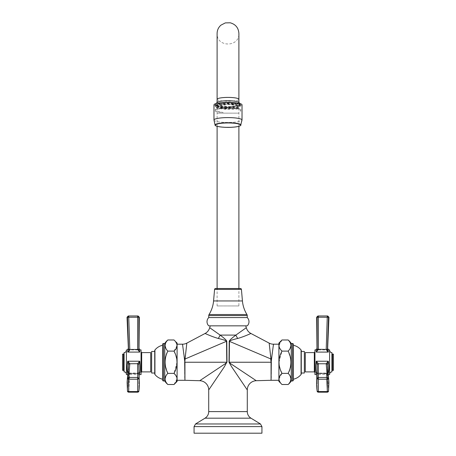 <?xml version="1.0" encoding="UTF-8"?>
<svg xmlns="http://www.w3.org/2000/svg" width="456" height="456" viewBox="0 0 456 456"><rect width="100%" height="100%" fill="white"/><g stroke="black" fill="none" stroke-linecap="round" stroke-linejoin="round"><path stroke-width="0.34" stroke-dasharray="2.28 1.71" d="M261.938 433.2L194.062 433.2M246.308 327.693L235.872 335.092C231.654 338.267 229.442 340.318 229.225 341.259L229.003 362.241L231.631 366.755L247.283 389.965M228 325.835L245.738 325.835L228 325.835M278.907 344.195L278.907 380.287L278.907 344.195M273.486 344.195L271.326 362.241L271.326 380.287M209.692 327.693L220.128 335.092L235.872 335.092A9.257 3.386 61.6 0 0 237.707 338.455C232.406 339.726 229.664 340.666 229.482 341.282L229.22 362.241L271.058 362.241L271.058 380.293M269.165 343.123L270.716 358.906A9.257 1.647 5.9 0 0 271.696 359.009M229.225 341.259L270.716 358.906M226.774 341.259L226.518 341.282C226.336 340.666 223.594 339.726 218.293 338.455A9.257 3.386 118.4 0 0 220.128 335.092C224.346 338.267 226.558 340.318 226.774 341.259L226.997 362.241L224.369 366.755L208.717 389.965M177.093 380.287L177.093 344.195L177.093 380.287M182.514 344.195L184.674 362.241L184.674 380.287M186.835 343.123L184.942 362.241L184.942 380.293M184.304 359.009A9.257 1.647 174.1 0 0 185.284 358.906L226.518 341.282L226.78 362.241L184.942 362.241M238.893 305.947L217.107 305.947L238.893 305.947L238.893 288.505M238.893 126.306L238.893 103.301M217.107 305.947L217.107 288.505M217.107 126.306L217.107 103.301M217.107 102.48L217.107 33.453C216.435 47.504 239.565 47.504 238.893 33.453M238.893 102.48L238.893 102.651A10.893 1.892 180 0 0 238.722 102.315M217.278 102.315A10.893 1.892 180 0 0 217.107 102.651A10.893 1.892 180 0 0 228 104.538A10.893 1.892 180 0 0 238.893 102.651M230.833 106.504A12.631 2.194 0 0 1 228 106.556A12.631 2.194 0 0 1 215.688 104.857L229.431 106.807L237.428 106.214L240.631 104.886L240.124 104.321L228.325 102.971L216.07 104.669L215.369 105.45L219.062 107.137L228 107.924L236.932 107.422L240.631 106.009L240.124 105.45L228.325 104.093L216.076 105.792L215.369 106.573L217.882 108.004L224.426 108.91L238.613 108.226L239.132 107.65C236.504 108.26 232.794 108.551 228 108.522L215.477 106.755L217.181 104.504L228 103.358L238.608 104.116L240.711 105.974L231.865 107.354L219.541 106.744L215.545 105.667L215.078 104.452L228 102.44L240.608 104.145L240.238 105.108L230.833 106.504L240.118 105.171L240.631 104.606L236.932 103.193L228 102.691L219.074 103.478L215.369 105.165L216.076 105.952L228.319 107.644L240.124 106.294L240.631 105.729L236.932 104.321L228 103.82L219.074 104.601L215.369 106.294L216.07 107.074L226.495 108.733L238.613 107.941M219.541 106.744A13.252 2.303 180 0 0 229.231 107.263C222.043 107.035 217.529 106.237 215.688 104.857M229.231 107.263L238.933 106.43L240.717 104.641L228 103.216L215.483 104.988L217.261 107.263L228 108.385L238.602 107.627L240.717 105.769L228 104.344L215.483 106.111L217.181 108.363L228 109.508C232.794 109.537 236.504 109.246 239.132 108.636L238.613 108.226M247.272 325.835L208.728 325.835M247.249 317.57L208.751 317.57M240.466 288.505L215.534 288.505M213.978 104.834A14.022 2.434 180 0 0 228 107.274A14.022 2.434 180 0 0 242.022 104.834M239.788 109.03L227.287 107.77L215.374 109.44L215.927 111.213L223.115 112.467A13.498 2.343 0 0 1 215.146 109.565A13.498 2.343 0 0 1 215.414 109.429A13.498 2.343 0 0 1 228.405 107.935A13.498 2.343 0 0 1 240.853 109.565A13.498 2.343 0 0 1 240.586 111.127L240.004 110.74A12.882 2.234 180 0 0 240.266 109.246A12.882 2.234 180 0 0 239.788 109.03M278.907 381.421L278.907 343.06M280.885 349.894L280.058 348.772M279.477 347.677L279.123 346.606M279.009 345.551L281.99 339.976M280.89 370.962L280.058 368.699M279.471 366.504L279.118 364.321M279.009 362.241L281.99 351.109L288.163 351.109L290.694 358.992M280.885 383.302L280.058 382.168M279.477 381.073L279.123 379.99M279.009 378.947L281.99 373.373L288.163 373.373L289.959 375.482M290.877 378.537L290.21 381.917M289.737 382.755L288.163 384.505M290.865 361.129L290.694 365.49M290.352 367.565L289.816 369.616M289.115 371.509L288.163 373.373M288.163 339.976L289.731 341.721M289.982 342.137L290.86 344.97M290.877 345.22L290.877 345.939M289.948 349.017L288.163 351.109M291.247 343.499L291.247 380.982M293.407 380.025L293.407 344.457M293.407 345.272L293.407 379.21M301.273 373.897L301.273 350.584M301.273 373.036L301.273 351.445L301.273 373.036M304.357 373.036L304.357 351.445M177.093 343.06L177.093 381.421M175.115 374.587L175.942 375.71M176.523 376.804L176.877 377.876M176.991 378.93L174.01 384.505M175.121 353.542L175.942 355.788M176.529 357.977L176.882 360.16M176.991 362.241L174.01 373.373L167.836 373.373L166.052 375.465M175.115 341.185L175.942 342.313M176.523 343.408L176.877 344.491M176.991 345.534L174.01 351.109L167.836 351.109L166.041 349M165.123 345.944L165.79 342.564M166.263 341.726L167.836 339.976M167.825 373.344L165.306 365.49M165.135 363.352L165.306 358.992M165.648 356.917L166.183 354.865M166.885 352.978L167.836 351.109M167.836 384.505L166.269 382.761M166.018 382.35L165.14 379.512M165.123 379.267L165.123 378.543M164.753 380.982L164.753 343.499M162.592 344.457L162.592 380.025M162.592 345.272L162.592 379.21L162.592 345.272M154.726 350.584L154.726 373.897M154.726 351.445L154.726 373.036L154.726 351.445M151.643 351.445L151.643 373.036M305.281 352.602L305.281 371.885M314.942 374.581L314.942 349.9M329.597 349.9L329.597 374.581M327.55 361.95A1.237 0.314 -143.1 0 1 327.995 362.286L328.314 361.232L316.23 361.232L316.128 362.241C315.615 367.308 315.649 371.024 316.23 373.396L328.314 373.396C328.993 371.024 329.032 367.308 328.44 362.241L328.314 361.232L326.205 363.711A1.237 1.094 175.3 0 1 327.437 364.703L327.437 372.586L328.525 391.054L327.3 391.96L328.525 391.054L327.442 372.689A1.237 1.015 -3.5 0 1 326.211 373.652L327.3 391.96L318.334 391.96L317.114 391.071L316.966 389.948M328.183 373.344L326.969 373.099L326.205 373.578A1.237 1.043 175.9 0 0 327.437 372.586L327.437 364.703L328.85 381.518L328.525 391.054L327.3 391.567L318.334 391.567L318.334 379.192L317.114 378.44L318.334 377.46L327.3 377.46L328.525 378.423L327.3 379.192L327.3 392.183L326.211 373.652L318.391 373.652L318.334 391.96L327.3 392.183L318.334 392.183L318.391 373.652L326.211 373.652A1.237 1.015 176.5 0 0 327.442 372.689L327.437 372.586A1.237 1.043 175.9 0 1 326.205 373.578L326.969 373.099L317.61 373.099L318.391 373.652A1.237 1.015 -179.7 0 1 317.159 372.706L317.114 391.071A1.237 1.015 179.9 0 0 318.334 391.96L318.334 391.567L317.114 391.071L317.159 372.706A1.237 1.015 -179.7 0 0 318.391 373.652L318.396 373.549A1.237 1.054 -179.2 0 1 317.165 372.563L317.165 372.563A1.237 1.054 -179.2 0 0 318.396 373.549L317.61 373.099L328.314 373.396L327.437 372.546L328.314 373.396M316.874 373.196L317.627 373.105L317.165 372.541L317.159 364.851M316.892 372.637L316.23 373.396L317.627 373.105L317.165 372.541L317.005 367.958L316.84 374.581L328.291 374.581L327.437 364.697M318.396 363.683A1.237 1.083 -179.2 0 0 317.165 364.686L316.23 361.232L318.396 363.683L318.334 379.192L327.3 379.192L326.211 363.768A1.237 1.117 175.3 0 1 327.442 364.783M328.44 362.241L327.995 362.286L327.437 364.703L327.437 372.546L327.437 364.521M317.119 372.102L316.669 384.636L316.96 389.869M316.897 389.338L317.114 391.071M328.896 382.202L328.525 391.054M318.396 349.49L316.23 352.095C315.615 349.171 315.615 349.171 316.23 352.095L317.165 349.473C316.937 348.378 316.937 348.378 317.165 349.473L318.391 349.302L318.334 317.302L317.114 317.211L317.108 320.511M318.391 349.302L326.211 349.302L327.3 317.302L318.334 317.302L318.334 315.962L317.114 317.211M316.23 352.095L328.314 352.095C326.775 351.109 326.068 350.225 326.205 349.433M328.417 320.545L328.525 317.251L327.3 317.302L327.3 315.979M326.211 349.302L327.437 349.433C327.693 348.338 327.693 348.338 327.437 349.433L327.442 349.25M328.525 317.251L327.3 315.962M328.314 352.095C329.038 349.171 329.038 349.171 328.314 352.095L327.442 349.729M317.165 349.495L317.159 349.21M331.911 352.602L331.911 371.885M333.45 354.141L333.45 370.34M150.719 371.885L150.719 352.602M141.058 374.581L141.058 349.9L126.403 349.9L126.403 374.581M139 361.939A1.237 0.308 -142.4 0 1 139.439 362.281L139.77 361.232L127.686 361.232L127.56 362.241C126.967 367.308 127.007 371.024 127.686 373.396L139.77 373.396C140.351 371.024 140.385 367.308 139.872 362.241L139.77 361.232L137.604 363.683L137.666 377.46L138.886 378.44L139.331 384.636L138.886 391.071A1.237 1.015 -179.9 0 1 137.666 391.96L138.886 391.071L138.841 372.706L138.886 391.071L137.666 391.567L137.666 392.183L128.7 391.96L127.475 391.054L127.372 390.262M127.56 362.241L128.005 362.286A1.237 0.314 143.1 0 1 128.449 361.95L127.686 361.232L128.564 364.703L128.564 372.586L127.686 373.396L129.031 373.099L129.795 373.578L128.7 391.96L137.666 391.96L137.609 373.652L137.666 392.183L128.7 392.183L129.789 373.652A1.237 1.015 -176.5 0 1 128.558 372.689L127.475 391.054L128.7 391.96L128.7 379.192L127.475 378.423L128.7 377.46L137.666 377.46L137.666 391.567L128.7 391.567L127.475 391.054L128.558 372.689A1.237 1.015 3.5 0 0 129.789 373.652L137.609 373.652L129.795 373.578A1.237 1.043 -175.9 0 1 128.564 372.586L128.564 364.703L128.564 372.586A1.237 1.043 -175.9 0 0 129.795 373.578L129.031 373.099L138.39 373.099L137.609 373.652A1.237 1.015 179.7 0 0 138.841 372.706A1.237 1.015 179.7 0 1 137.609 373.652L137.604 373.549A1.237 1.054 179.2 0 0 138.835 372.563L138.841 364.806A1.237 1.117 179.6 0 0 137.609 363.768L129.789 363.768L128.7 379.192L137.666 379.192L138.886 378.44L138.88 372.102M139.108 372.637L139.77 373.396L138.39 373.099L137.604 373.549A1.237 1.054 179.2 0 0 138.835 372.563L138.994 367.958L139.331 384.636M139.126 373.196L127.817 373.344M128.449 361.95L129.795 363.711A1.237 1.094 -175.3 0 0 128.564 364.703L127.15 381.518L127.366 390.233M139.872 362.241L139.439 362.281L138.835 364.686A1.237 1.083 179.2 0 0 137.604 363.683M127.686 373.396L128.564 372.586L128.564 364.703M128.564 349.433L129.795 349.433L127.686 352.095C126.962 349.171 126.962 349.171 127.686 352.095L128.564 349.433C128.307 348.338 128.307 348.338 128.564 349.433L129.789 349.302L128.7 317.302L127.475 317.251L128.239 340.165M129.789 349.302L137.609 349.302L137.666 317.302L128.7 317.302L128.7 315.962M127.686 352.095L139.77 352.095L137.604 349.49L138.835 349.473C139.063 348.378 139.063 348.378 138.835 349.473L137.609 349.302M138.886 317.211L137.666 317.302L137.666 315.962L138.886 317.211L138.892 320.728M139.77 352.095C140.385 349.171 140.385 349.171 139.77 352.095L138.835 349.473M126.403 362.241L126.403 350.288L126.403 362.241M124.089 371.885L124.089 352.602M122.55 370.34L122.55 354.141M194.062 426.599L261.938 426.599M260.461 423.966L195.538 423.966M205.023 418.18L250.977 418.18M247.283 411.597L208.717 411.597M217.107 113.145L238.893 113.145L217.107 113.145M217.107 99.305A10.893 1.892 180 0 0 228 101.198A10.893 1.892 180 0 0 238.893 99.305M247.249 315.563L208.751 315.563M246.958 314.537L209.042 314.537M242.432 300.949L213.568 300.949M241.418 289.378L214.582 289.378M213.978 120.031A14.022 2.434 180 0 0 228 122.464A14.022 2.434 180 0 0 242.022 120.031M240.91 125.161A12.95 2.252 0 0 1 228 127.23A12.95 2.252 0 0 1 215.089 125.161M292.45 380.982L292.45 343.499M301.063 374.496L301.063 349.986M163.55 343.499L163.55 380.982M154.937 349.986L154.937 374.496M314.321 352.602L314.321 371.885M328.189 373.396L316.869 373.396M326.211 363.768L320.733 363.768M316.561 362.281L316.128 362.241M332.527 354.141L332.527 370.34M141.679 371.885L141.679 352.602M139.131 373.396L127.811 373.396M127.965 316.207L127.475 317.251M123.473 370.34L123.473 354.141M240.033 103.586L240.608 104.145M215.477 106.755L216.07 107.074M240.711 105.974L240.124 106.294M215.545 105.667L216.076 105.952M215.967 103.586L215.078 104.452M240.717 104.641L240.124 104.321M215.483 104.988L216.07 104.669M240.717 105.769L240.124 105.45M215.483 106.111L216.076 105.792M240.266 109.246L240.853 109.565M328.861 349.9L315.763 349.9M327.437 372.546L326.958 373.105L327.437 372.546M327.3 392.183A1.237 1.237 0 0 0 328.519 391.117M317.114 391.117A1.237 1.237 0 0 0 318.334 392.183M128.564 364.697L127.709 374.581L139.16 374.581M127.104 382.219L127.15 381.518M139.103 389.338L139.331 384.727M138.39 373.099L138.835 372.541L138.39 373.099M128.564 372.546L129.042 373.105L128.564 372.546M137.666 392.183A1.237 1.237 0 0 0 138.886 391.123"/><path stroke-width="0.68" d="M194.062 426.599L194.062 433.2L261.938 433.2L261.938 426.599L194.062 426.599L195.538 423.966L260.461 423.966L261.938 426.599M245.738 325.835L246.308 327.693L235.872 335.092C231.654 338.267 229.442 340.318 229.225 341.259L229.003 362.241L231.631 366.755L247.283 389.965L247.283 411.597L208.717 411.597L208.717 389.965L224.369 366.755L226.78 362.241C226.621 362.731 225.321 363.745 222.887 365.284L199.728 380.714A9.257 9.257 45 0 1 208.717 389.965M246.308 327.693A9.257 9.257 -19.5 0 0 250.92 333.478C251.609 333.114 244.473 336.579 237.707 338.455C232.406 339.726 229.664 340.666 229.482 341.282L229.22 362.241C229.379 362.731 230.679 363.745 233.113 365.284L256.272 380.714A9.257 9.257 135 0 0 247.283 389.965M226.997 362.241L226.774 341.259C226.558 340.318 224.346 338.267 220.128 335.092A9.257 3.386 -61.6 0 1 218.293 338.455C211.527 336.579 204.391 333.114 205.08 333.478A9.257 9.257 -160.5 0 0 209.692 327.693L220.128 335.092L235.872 335.092A9.257 3.386 -118.4 0 0 237.707 338.455C244.473 336.579 251.609 333.114 250.92 333.478L269.165 343.123L271.326 362.241L271.058 380.293L271.058 362.241L273.486 344.195L278.907 344.195M229.003 362.241L229.22 362.241C229.379 362.731 230.679 363.745 233.113 365.284L256.272 380.714L271.058 380.293M278.907 380.287L271.326 380.287M229.225 341.259L270.716 358.906L271.058 362.241L229.22 362.241M226.774 341.259L226.518 341.282C226.336 340.666 223.594 339.726 218.293 338.455C211.527 336.579 204.391 333.114 205.08 333.478L186.835 343.123L184.674 362.241L184.942 380.293L184.942 362.241L182.514 344.195L177.093 344.195M184.304 359.009A9.257 1.647 -5.9 0 0 185.284 358.906L226.518 341.282L226.78 362.241C226.621 362.731 225.321 363.745 222.887 365.284L199.728 380.714L184.942 380.293M177.093 380.287L184.674 380.287M238.893 288.505L238.893 126.306M217.107 288.505L217.107 126.306M217.107 103.301L217.107 102.651M238.893 103.301L238.893 33.453C238.516 27.873 235.638 24.322 230.251 22.8L225.338 22.897L220.96 25.143C218.458 27.349 217.176 30.119 217.107 33.453L217.107 102.48M238.893 33.453L238.893 102.48M240.033 103.586L238.722 102.315A10.893 1.892 180 0 0 228 100.759A10.893 1.892 180 0 0 217.278 102.315L215.967 103.586M208.751 317.57L247.249 317.57A5.803 5.803 0 0 1 247.272 325.835L208.728 325.835A5.803 5.803 0 0 1 208.751 317.57L208.751 315.563A1.944 1.944 0 0 1 209.042 314.537A30.854 30.854 0 0 0 213.568 300.949L214.582 289.378A0.958 0.958 0 0 1 215.534 288.505L240.466 288.505A0.958 0.958 0 0 1 241.418 289.378L214.582 289.378M247.249 317.57L247.249 315.563A1.944 1.944 0 0 0 246.958 314.537A30.854 30.854 0 0 1 242.432 300.949L241.418 289.378M242.022 120.031L242.022 104.834A14.022 2.434 0 0 0 228 102.4A14.022 2.434 0 0 0 213.978 104.834L213.978 120.031A14.022 2.434 0 0 1 228 117.591A14.022 2.434 0 0 1 242.022 120.031L240.591 125.548C239.252 126.415 236.607 126.967 232.657 127.213C224.762 127.908 214.822 126.506 215.089 125.161A12.95 2.252 0 0 1 215.05 124.984A12.95 2.252 0 0 1 228 122.732A12.95 2.252 0 0 1 240.95 124.984A12.95 2.252 0 0 1 240.91 125.161M280.885 349.894L281.99 351.109C277.983 347.398 277.983 343.687 281.99 339.976L278.907 343.06L278.907 381.421L280.885 383.302M280.058 348.772L279.477 347.677M279.123 346.606L279.009 345.551M291.247 380.982L291.247 343.499L292.45 343.499A0.958 0.958 0 0 1 293.407 344.457L293.407 380.025A0.958 0.958 0 0 1 292.45 380.982L291.247 380.982A15.424 15.424 0 0 1 288.163 384.505L281.99 384.505C277.983 380.794 277.983 377.083 281.99 373.373L288.163 373.373C291.817 365.951 291.817 358.53 288.163 351.109L281.99 351.109C277.983 358.53 277.983 365.951 281.99 373.373L280.89 370.962M280.058 368.699L279.471 366.504M279.118 364.321L279.009 362.241M280.058 382.168L279.477 381.073M279.123 379.99L279.009 378.947M289.959 375.482L290.877 378.537M290.21 381.917L289.737 382.755M288.163 384.505C291.806 380.794 291.806 377.083 288.163 373.373M281.99 339.976L288.163 339.976C291.817 343.687 291.817 347.398 288.163 351.109L288.169 351.126M290.694 358.992L290.865 361.129M290.694 365.49L290.352 367.565M289.816 369.616L289.115 371.509M289.731 341.721L289.982 342.137M290.877 345.939L289.948 349.017M291.247 343.499A15.424 15.424 0 0 0 288.163 339.976M293.407 345.272A13.515 13.515 0 0 1 301.063 349.986L301.063 374.496A13.515 13.515 0 0 1 293.407 379.21L293.407 345.272M301.063 349.986A0.958 0.958 0 0 1 301.273 350.584L301.273 373.897A0.958 0.958 0 0 1 301.063 374.496M301.273 373.036L304.357 373.036L304.357 351.445L301.273 351.445M175.115 374.587L174.01 373.373C178.017 377.083 178.017 380.794 174.01 384.505L177.093 381.421L177.093 343.06L175.115 341.185M175.942 375.71L176.523 376.804M176.877 377.876L176.991 378.93M164.753 343.499L164.753 380.982L163.55 380.982A0.958 0.958 0 0 1 162.592 380.025L162.592 344.457A0.958 0.958 0 0 1 163.55 343.499L164.753 343.499A15.424 15.424 0 0 1 167.836 339.976L174.01 339.976C178.017 343.687 178.017 347.398 174.01 351.109L167.836 351.109C164.183 358.53 164.183 365.951 167.836 373.373L174.01 373.373C178.017 365.951 178.017 358.53 174.01 351.109L175.121 353.542M175.942 355.788L176.529 357.977M176.882 360.16L176.991 362.241M175.942 342.313L176.523 343.408M176.877 344.491L176.991 345.534M166.041 349L165.123 345.944M165.79 342.564L166.263 341.726M167.836 339.976C164.194 343.687 164.194 347.398 167.836 351.109M174.01 384.505L167.836 384.505C164.183 380.794 164.183 377.083 167.836 373.373L167.825 373.344M165.306 365.49L165.135 363.352M165.306 358.992L165.648 356.917M166.183 354.865L166.885 352.978M166.269 382.761L166.018 382.35M165.123 378.543L166.052 375.465M164.753 380.982A15.424 15.424 0 0 0 167.836 384.505M162.592 379.21A13.515 13.515 0 0 1 154.937 374.496L154.937 349.986A13.515 13.515 0 0 1 162.592 345.272M154.937 374.496A0.958 0.958 0 0 1 154.726 373.897L154.726 350.584A0.958 0.958 0 0 1 154.937 349.986M154.726 351.445L151.643 351.445L151.643 373.036L154.726 373.036M314.321 352.602L314.321 371.885L305.281 371.885L305.281 352.602L314.321 352.602L314.942 351.981M316.869 373.396L316.23 373.396C315.649 371.024 315.615 367.308 316.128 362.241L316.23 361.232L317.165 364.686L317.114 378.44L316.669 384.636L316.84 374.581L314.942 374.581L314.942 349.9L315.763 349.9L316.994 348.652L316.669 317.199L317.906 315.962M317.114 391.071L316.669 384.636L317.114 391.071L318.334 391.567L318.334 392.183L327.3 392.183L327.3 379.192L318.334 379.192L318.334 391.567L327.3 391.567L328.525 391.054L328.85 381.518L328.291 374.581L329.597 374.581L329.597 349.9L328.861 349.9L327.63 348.612L328.964 317.239L327.733 315.962M320.733 363.768L318.391 363.768L317 361.939A1.237 0.308 142.4 0 0 316.561 362.281A1.237 0.308 142.4 0 1 317 361.939L316.23 361.232L328.314 361.232L328.44 362.241C329.032 367.308 328.993 371.024 328.314 373.396L328.183 373.344M317.165 372.563L316.23 373.396L316.874 373.196M327.437 364.703L328.314 361.232L326.205 363.711L327.3 377.46L318.334 377.46L317.114 378.44L318.334 379.192L318.391 363.768L326.211 363.768A1.237 1.117 -4.7 0 1 327.442 364.783L327.437 364.703A1.237 1.094 175.3 0 0 326.205 363.711L326.211 363.768M327.442 364.783L328.525 378.423L327.3 377.46L327.3 379.192L328.525 378.423L328.85 381.518L327.437 364.697M316.669 384.636L317.165 364.686A1.237 1.083 -179.2 0 1 318.396 363.683M317.159 364.851L317.119 372.102M328.44 362.241L327.995 362.286A1.237 0.314 -143.1 0 0 327.55 361.95M327.3 392.183A1.237 1.237 0 0 0 328.519 391.117L328.525 391.054M326.205 349.433L327.437 349.433L326.205 349.433L328.314 352.095C329.038 349.171 329.038 349.171 328.314 352.095L327.437 349.433C327.693 348.338 327.693 348.338 327.437 349.433L318.391 349.302L318.334 315.962L327.3 315.962L318.334 315.962L317.114 317.211L328.525 317.251L327.442 349.25L328.417 320.545M327.3 315.979L326.211 349.302M328.314 352.095L316.23 352.095L318.396 349.49L317.165 349.473L317.114 317.211M318.391 349.302L317.159 349.21L317.108 320.511M317.159 349.21L317.165 349.473C316.937 348.378 316.937 348.378 317.165 349.473L318.396 349.49M316.23 352.095C315.615 349.171 315.615 349.171 316.23 352.095L317.165 349.473M329.597 374.194C329.734 372.791 330.503 372.022 331.911 371.885L331.911 352.602C330.503 352.465 329.734 351.69 329.597 350.288M332.527 354.141L332.527 370.34L333.45 370.34L333.45 354.141L332.527 354.141L331.911 353.525M141.679 371.885L141.679 352.602L150.719 352.602L150.719 371.885L141.679 371.885L141.058 372.501M141.058 349.9L141.058 374.581L139.16 374.581M126.403 349.9L126.403 374.581L127.709 374.581L127.15 381.518L127.475 391.054L128.7 391.567L137.666 391.567L137.666 379.192L138.886 378.44L137.666 377.46L128.7 377.46L127.475 378.423L127.15 381.518L128.564 364.697M127.811 373.396L127.686 373.396C127.007 371.024 126.967 367.308 127.56 362.241L127.686 361.232L129.795 363.711A1.237 1.094 -175.3 0 0 128.564 364.703L127.475 378.423L128.7 379.192L128.7 392.183L137.666 392.183A1.237 1.237 0 0 0 138.886 391.117L139.331 384.636L138.88 372.102M128.449 361.95A1.237 0.314 143.1 0 0 128.005 362.286L127.686 361.232L139.77 361.232L139.872 362.241C140.385 367.308 140.351 371.024 139.77 373.396L139.126 373.196M137.609 363.768A1.237 1.117 179.6 0 1 138.841 364.806L139.77 361.232L137.604 363.683L137.666 379.192L128.7 379.192L129.789 363.768L137.604 363.683A1.237 1.083 179.2 0 1 138.835 364.686L139.331 384.727M127.56 362.241L128.005 362.286L128.564 364.703M139.131 373.396L139.77 373.396L138.835 372.563M128.558 364.783A1.237 1.117 -175.3 0 1 129.789 363.768A1.237 1.117 4.7 0 0 128.558 364.783M139.103 389.338L139.331 384.636M137.666 392.183L137.666 391.567L138.886 391.071M127.15 381.518L127.475 391.054M139.872 362.241L139.439 362.281A1.237 0.308 -142.4 0 0 139 361.939M139.77 352.095L138.835 349.473C139.063 348.378 139.063 348.378 138.835 349.473L128.564 349.433C128.307 348.338 128.307 348.338 128.564 349.433L129.795 349.433C129.931 350.225 129.225 351.109 127.686 352.095C126.962 349.171 126.962 349.171 127.686 352.095L139.77 352.095C140.385 349.171 140.385 349.171 139.77 352.095L137.604 349.49L137.666 315.962L128.7 315.962L137.666 315.962L138.886 317.211L138.841 349.21L138.892 320.728M129.789 349.302L128.7 315.962L127.475 317.251L138.886 317.211M137.609 349.302L138.835 349.473M127.686 352.095L128.564 349.433L127.475 317.251M128.558 349.25L128.239 340.165M126.403 350.288C126.266 351.69 125.497 352.465 124.089 352.602L124.089 371.885C125.497 372.022 126.266 372.791 126.403 374.194M123.473 370.34L123.473 354.141L122.55 354.141L122.55 370.34L123.473 370.34L124.089 370.956M260.461 423.966L250.977 418.18L205.023 418.18L195.538 423.966M269.165 343.123A9.257 9.257 83 0 0 273.486 344.195M270.716 358.906A9.257 1.647 -174.1 0 0 271.696 359.009M226.78 362.241L184.942 362.241M186.835 343.123A9.257 9.257 97 0 1 182.514 344.195M238.893 99.305A10.893 1.892 180 0 0 228 97.413A10.893 1.892 180 0 0 217.107 99.305M247.249 315.563L208.751 315.563M246.958 314.537L209.042 314.537M242.432 300.949L213.568 300.949M215.335 125.161A12.665 2.2 0 0 1 228 122.96A12.665 2.2 0 0 1 240.665 125.161A12.665 2.2 0 0 1 228 127.361A12.665 2.2 0 0 1 215.335 125.161M292.45 343.499L292.45 380.982M163.55 380.982L163.55 343.499M316.561 362.281L316.128 362.241M318.391 363.768A1.237 1.117 -179.6 0 0 317.159 364.806A1.237 1.117 -179.6 0 1 318.391 363.768M327.3 315.962L328.525 317.251M128.7 315.962L127.965 316.207M250.977 418.18C248.6 416.624 247.369 414.43 247.283 411.597M209.692 327.693L210.262 325.835M208.717 411.597C208.631 414.43 207.4 416.624 205.023 418.18M213.978 120.031L215.089 125.161M314.321 371.885L314.942 372.501M328.519 391.117L328.896 382.202M316.897 389.338L316.669 384.858M317.114 391.123A1.237 1.237 0 0 0 318.334 392.183M332.527 370.34L331.911 370.956M141.679 352.602L141.058 351.981M127.48 391.117A1.237 1.237 0 0 0 128.7 392.183A1.237 1.237 0 0 1 127.48 391.117L127.104 382.219M128.267 315.962L127.036 317.239L128.37 348.612L127.138 349.9M138.094 315.962L139.331 317.199L139.006 348.652L140.237 349.9M123.473 354.141L124.089 353.525"/></g></svg>
